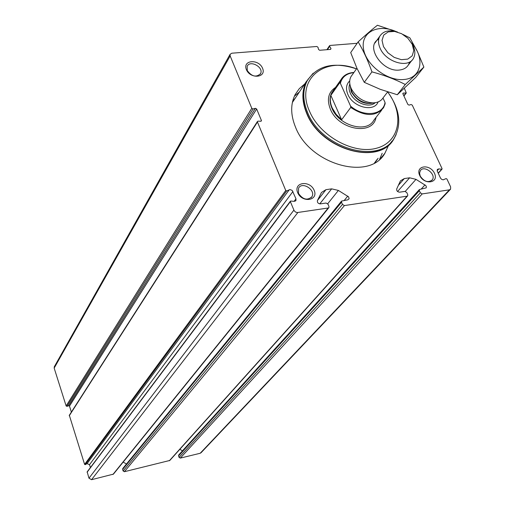 <?xml version="1.0" encoding="UTF-8"?>
<svg xmlns="http://www.w3.org/2000/svg" width="505" height="505" viewBox="0 0 505 505"><rect width="100%" height="100%" fill="white"/><g stroke="black" fill="none" stroke-linecap="round" stroke-linejoin="round"><path stroke-width="0.76" d="M122.829 468.463L122.614 469.423L123.125 470.969L124.394 471.708L169.813 460.459L407.567 195.959M123.125 470.969L342.472 204.399L344.404 205.573L407.068 196.18L407.705 195.807L407.731 194.665L406.771 192.538L404.903 191.401L399.588 192.184C397.479 191.944 396.513 190.871 396.703 188.984L400.433 180.84L404.309 178.562L409.631 177.81L415.994 179.351L425.86 185.606L426.39 186.806L426.163 187.866L419.396 189.533L419.371 190.669L420.337 192.784L422.199 193.914L449.406 189.836L450.574 189.167L450.624 186.875L446.931 179.01L446.085 178.6L443.15 179.849L441.484 179.243L440.493 178.044L437.298 171.214L437.33 169.434L438.826 168.885L441.698 169.244L442.077 168.664L412.263 105.141L411.07 104.51L409.088 105.135L407.901 104.503L402.921 93.861L402.914 93.273L403.432 93.053L406.285 92.989L404.353 88.293M295.722 200.864L294.074 201.381L290.842 201.022L290.362 201.665L294.2 210.774L295.513 212.024L297.18 212.573L328.181 208.003L328.925 207.542L328.957 206.419L328.016 204.209L326.072 203.035L320.372 203.875C318.131 203.629 317.153 202.524 317.43 200.554L321.47 192.468L325.971 189.665L331.671 188.857L338.394 190.435L348.627 196.874L349.119 198.762L347.876 199.816L341.557 201.085L341.531 202.208L342.472 204.399M87.169 471.866L88.975 478.203L91.556 479.693L113.448 474.119L328.78 207.719M178.77 454.91L178.555 455.882L179.073 457.385L180.31 458.104L200.195 453.269L201.091 452.695L450.315 189.444M182.475 450.826L179.849 449.292M126.471 464.007L123.169 462.094M69.324 415.287L84.606 464.392L85.219 464.651L87.081 463.628L89.518 464.663L90.427 467.529M54.363 366.643L54.174 368.107L66.136 405.957L66.995 406.367L68.629 405.704L69.482 406.115L71.375 412.08M388.377 145.724L384.917 153.23C369.597 181.314 309.672 164.58 295.501 127.127C290.533 114.888 290.432 104.011 295.204 94.511L299.307 88.621L304.774 83.899M297.679 192.651C293.26 182.166 309.893 179.913 314.173 190.322C318.712 200.744 302.015 203.206 297.679 192.651M246.389 69.633C242.324 59.994 258.623 58.668 262.556 68.232C266.735 77.82 250.366 79.323 246.389 69.633M419.68 175.418C415.085 165.533 430.026 163.513 434.496 173.322C439.192 183.145 424.2 185.354 419.68 175.418M357.149 43.297L329.986 45.45L329.544 45.703L329.626 46.353L330.99 48.48L330.636 49.389L319.678 50.273L318.554 49.477L317.986 47.281L316.856 46.485L231.833 53.208L230.11 54.294L230.154 55.941L251.793 108.316L253.081 108.985L255.372 108.316L256.66 108.992L261.388 120.398L261.394 120.96L260.744 121.282L258.106 121.137L257.455 121.459L257.455 122.021L285.748 190.492L286.67 190.934L290.097 189.577L292.187 190.435L295.987 198.825L295.943 200.567M420.236 176.112L419.567 173.164L420.33 170.665C424.08 164.668 436.636 174.389 432.261 179.906C428.164 182.974 424.156 181.712 420.236 176.112M247.254 70.523L247.172 66.332C249.918 59.615 264.008 67.31 260.567 73.635C256.212 77.663 251.78 76.627 247.254 70.523M298.487 193.352L298.594 188.087C302.243 181.074 316.225 190.252 311.869 196.798C307.286 200.731 302.823 199.582 298.487 193.352M294.364 96.253L299.358 92.024M382.19 153.268L379.577 159.359M295.065 98.462L292.597 101.505L295.741 97.446M378.119 158.235L375.076 162.572M382.998 98.052L385.031 102.464C383.289 115.254 363.669 117.551 350.59 106.132L340.383 83.344C342.049 76.987 346.525 73.414 353.822 72.619M385.031 102.464L385.17 103.759L383.56 107.716C375.796 116.813 364.856 116.718 350.735 107.445L350.59 106.132M340.383 83.344L339.701 82.801L340.932 79.733C343.558 75.277 347.894 72.846 353.948 72.442M339.701 82.801L330.832 95.376C329.822 99.264 330.283 103.456 332.214 107.944L336.077 114.263L341.626 119.767L350.735 107.445M383.491 46.637L382.026 40.324L383.718 35.066L388.212 31.897L394.594 31.417L401.608 33.696L407.895 38.285L412.231 44.295L413.772 50.557L412.187 55.847L407.762 59.11L401.355 59.678L394.241 57.406L387.853 52.741L383.491 46.637M380.196 48.417C378.112 43.765 377.98 39.693 379.81 36.202C383.106 31.165 388.673 29.688 396.52 31.777C378.699 23.381 360.942 31.771 363.398 48.177C365.349 64.507 387.234 81.412 403.956 79.493C421.631 78.307 425.393 57.797 411.455 42.837C415.173 48.669 415.836 53.846 413.431 58.378C408.242 68.674 385.953 62.102 380.196 48.417M387.644 91.942C404.574 114.029 399.985 141.886 376.907 148.123C354.106 154.858 320.069 136.413 309.584 111.378C295.046 80.087 323.989 55.79 356.498 68.876C333.666 61.433 317.216 65.442 307.154 80.895C302.552 90.054 302.697 100.571 307.589 112.438C321.521 148.659 379.653 165.091 394.291 138.01C401.955 124.11 399.745 108.745 387.657 91.923L383.213 97.705C380.997 101.177 377.368 102.9 372.324 102.868C363.278 102.01 356.36 97.471 351.568 89.246L351.209 88.482C349.258 83.969 349.195 79.992 351.019 76.552L352.256 74.816M392.088 140.977C375.569 165.451 320.372 148.161 306.952 113.36C302.066 101.499 301.927 90.988 306.529 81.835L308.296 78.919M396.147 134.62L393.824 139.077C379.097 166.296 320.675 149.796 306.68 113.385C301.769 101.461 301.63 90.887 306.251 81.684L313.195 73.187M330.832 95.376L341.626 119.767M423.878 67.083L415.785 77.36L397.284 94.738L380.246 89.328L364.282 82.334L356.934 68.276L350.704 52.577L358.133 41.883C363.392 50.582 367.993 60.581 371.945 71.874C383.926 75.062 395.036 79.272 405.294 84.493L423.878 67.083L417.483 51.68L409.839 37.825L402.927 34.435M364.282 82.334L371.945 71.874M397.284 94.738L405.294 84.493M397.504 32.042L377.424 25.25C371.857 29.625 365.424 35.167 358.133 41.883M378.731 39.213C364.686 45.974 382.367 72.486 399.505 70.031C404.966 69.362 408.311 66.698 409.536 62.027M169.327 460.775L407.068 196.18M124.394 471.708L344.404 205.573M112.899 474.504L328.181 208.003M91.556 479.693L297.83 212.548M84.606 464.392L285.748 190.492M69.242 415.785L257.455 122.021M66.136 405.957L251.793 108.316M54.174 368.107L230.154 55.941M87.087 472.244L290.362 201.665M88.975 478.203L293.872 210.162M180.31 458.104L422.199 193.914M200.195 453.269L449.406 189.836M437.134 170.753L438.826 168.885M438.182 173.101L441.698 169.244M402.876 93.753L403.432 93.053M403.792 95.716L405.774 93.21M327.429 49.648L329.626 46.353M330.371 49.408L330.99 48.48M66.995 406.367L253.081 108.985M68.629 405.704L255.372 108.316M69.482 406.115L256.66 108.992M260.82 121.282L261.388 120.398M294.055 201.381L295.987 198.825M89.518 464.663L292.938 191.496M87.081 463.628L289.258 189.754M85.219 464.651L286.67 190.934M317.443 200.517L325.971 189.665M319.772 203.875L331.671 188.857M327.72 203.736L338.394 190.435M344.315 200.34L347.781 196.123M122.614 469.423L341.531 202.208M179.073 457.385L420.337 192.784M178.555 455.882L419.371 190.669M421.258 188.99L425.014 184.855M405.262 191.401L415.994 179.351M397.568 191.509L409.631 177.81M398.281 185.449L404.309 178.562M378.112 101.922C374.262 112.539 353.064 107.407 347.882 94.448C345.565 88.792 346.184 84.272 349.731 80.901M381.748 110.039L373.82 120.24C366.882 133.572 338.823 125.745 331.955 108.31C329.475 102.42 329.424 97.219 331.804 92.693L333.42 90.401M373.41 102.862L369.281 103.399C361.656 102.673 355.823 98.847 351.783 91.916L350.199 85.673M373.877 102.843C364.648 105.04 357.117 101.366 351.284 91.815L350.085 85.219M375.221 102.692C369.231 108.537 354.27 102.85 350.312 93.154C348.822 89.732 348.665 86.645 349.832 83.893M376.017 117.412C373.075 135.978 338.514 130.025 330.365 109.156C326.621 99.428 328.338 92.188 335.509 87.434M376.762 159.889L374.514 162.9M292.528 101.795L294.819 98.828M377.09 159.485L374.805 162.73M292.597 101.499L295.04 98.5M376.484 160.59L375.07 162.578M438.264 173.284L442.02 169.162M403.918 95.988L406.228 93.065M326.893 49.692L329.544 45.703M54.243 366.857L230.11 54.294M69.273 415.363L257.455 121.459M87.125 471.929L290.375 201.23M122.715 468.602L341.557 201.085M178.663 455.03L419.396 189.533M432.261 179.906L431.636 180.594M260.567 73.635L260.151 74.317M311.869 196.798L311.194 197.67M384.917 153.23L380.776 158.261M377.279 159.618L375.909 161.291M340.932 79.733L333.401 90.42M379.81 36.202L374.988 42.963M356.934 68.263L351.019 76.552M412.074 60.139L408.368 64.962M373.391 102.862L369.281 103.399L372.324 102.868M350.186 85.623L351.48 91.285L351.783 91.916L351.568 89.246M307.154 80.895L306.529 81.835M306.251 81.684L292.376 102.496"/></g></svg>
